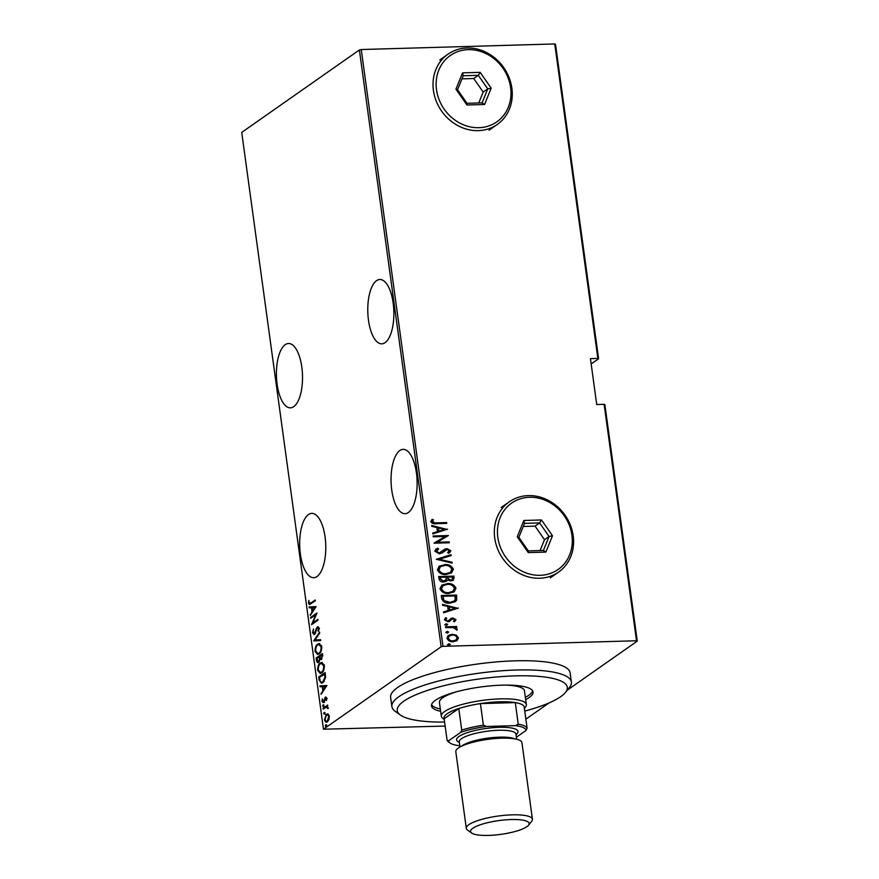 <?xml version="1.0" encoding="UTF-8"?>
<svg xmlns="http://www.w3.org/2000/svg" width="879" height="879" viewBox="0 0 879 879"><rect width="100%" height="100%" fill="white"/><g stroke="black" fill="none" stroke-linecap="round" stroke-linejoin="round"><path stroke-width="1.32" d="M277.138 384.321A32.182 13.02 -91.7 0 0 290.4 407.845A32.182 13.02 -91.7 0 0 301.805 367.037A32.182 13.02 -91.7 0 0 288.543 343.513A32.182 13.02 -91.7 0 0 277.138 384.321M368.488 320.308A32.182 13.02 -91.7 0 0 381.75 343.832A32.182 13.02 -91.7 0 0 393.155 303.024A32.182 13.02 -91.7 0 0 379.893 279.5A32.182 13.02 -91.7 0 0 368.488 320.308M300.398 554.188A32.182 13.02 -91.7 0 0 313.66 577.712A32.182 13.02 -91.7 0 0 325.065 536.904A32.182 13.02 -91.7 0 0 311.803 513.369A32.182 13.02 -91.7 0 0 300.398 554.188M391.759 490.174A32.182 13.02 -91.7 0 0 405.01 513.699A32.182 13.02 -91.7 0 0 416.415 472.891A32.182 13.02 -91.7 0 0 403.164 449.356A32.182 13.02 -91.7 0 0 391.759 490.174M359.39 49.949L241.725 132.399L323.483 729.207L441.137 646.768L359.39 49.949L361.247 49.532L442.994 646.34L636.517 640.758L604.126 404.329L604.884 404.681L637.275 641.11L567.318 690.125M549.078 702.903L525.862 719.176M327.406 721.725C326.197 722.758 325.23 722.077 324.494 719.703L326.384 714.308L328.175 714.122L329.328 716.308L328.933 719.571L326.395 722.098M327.406 713.913L328.175 714.122M323.022 708.309L327.691 705.035L327.12 706.342L328.098 708.595L326.329 707.079L323.131 709.133L323.022 708.309L327.768 705.573M327.515 707.013L326.329 707.079M323.604 702.475L321.978 701.343L322.329 698.86L322.549 700.915L323.472 701.673L325.362 697.19L326.845 698.168L326.428 700.497L325.494 697.992L324.285 701.64L323.032 702.695M326.867 698.53L324.692 698.014M322.549 700.915L324.285 701.651M325.56 697.992L325.911 696.97M319.132 679.961L318.725 676.995L325.12 672.523L325.571 677.632L322.923 682.642L321.395 683.236L319.132 679.961L319.879 679.939M318.714 662.337C317.758 663.151 317.022 662.568 316.484 660.59L316.132 658.041L322.527 653.569L321.593 659.415L320.088 659.305L317.934 662.623M321.593 659.415L320.088 659.305L321.307 659.58M313.759 640.747L319.593 632.144L319.714 633.045L315.012 639.978L320.626 639.692L320.747 640.582L313.792 640.945L315.132 639.978M310.683 618.289L310.573 617.465L316.967 612.982L312.803 622.903L317.846 619.365L317.956 620.189L311.562 624.672L315.715 614.762L310.683 618.289M309.1 602.807L310.935 602.983L315.187 600.005L315.308 600.829L309.485 604.609L308.441 603.203L308.859 600.379L309.1 602.807L310.628 603.576M316.088 606.598L310.287 615.41L312.034 611.751L311.485 607.741L309.254 607.861L309.133 606.96L316.088 606.598L309.133 606.96M317.385 628.078L318.286 626.87L317.418 626.892L319.22 628.122L318.473 631.342L318.55 628.474L317.561 627.694L314.594 634.286L312.495 632.803L313.495 628.957L313.155 632.364L314.495 633.462L316.517 628.1L318.066 626.65M315.319 633.462L314.067 633.616L315.33 633.429M318.758 627.54L317.561 627.694M314.594 634.286L313.891 634.55M317.693 644.087L319.187 643.527L321.747 646.592C321.703 650.592 320.813 653.053 319.077 653.954L317.627 654.514L315.045 651.383C315.1 647.427 315.99 644.988 317.693 644.087L319.626 643.56M320.286 663.041L321.78 662.48L324.351 665.546C324.296 669.545 323.406 671.995 321.67 672.907L320.22 673.457L317.638 670.336C317.693 666.381 318.583 663.942 320.286 663.041L322.219 662.513M326.9 685.499L321.099 694.3L322.846 690.652L322.296 686.642L320.066 686.752L319.945 685.851L326.9 685.499L319.945 685.851M323.472 704.892L323.274 706.551L322.626 706.101L323.043 704.903L323.692 705.354M323.274 706.551L322.626 706.101L323.494 706.079L323.922 704.881M324.516 712.517L324.318 714.177L323.67 713.726L324.087 712.528L324.736 712.979M324.318 714.177L323.67 713.726L324.538 713.693L324.966 712.506M326.208 724.878L326.01 726.537L325.362 726.087L325.779 724.889L326.428 725.34M326.01 726.537L325.362 726.087L326.23 726.054L326.658 724.856M555.517 44.302L598.599 358.764L597.841 358.423L554.759 43.95L555.517 44.302M591.16 363.983L598.599 358.764M445.148 726.065L323.483 729.207M604.126 404.329L596.72 404.549L590.435 358.632L597.841 358.423M361.247 49.532L554.759 43.95M456.245 635.154L458.464 637.835L457.003 640.604L453.179 641.703C450.268 641.967 448.191 640.78 446.928 638.165L448.257 635.462L452.158 634.286L456.245 635.154L458.464 637.835M445.576 626.826L456.717 626.507L456.838 627.331L455.19 627.375L457.289 629.188L457.014 630.012L453.278 627.606L445.686 627.65L445.576 626.826M453.619 621.046L454.608 619.706L452.971 618.75L447.916 621.794L444.411 619.805L445.642 617.728L446.752 618.267L445.785 619.739L447.752 620.97L452.806 617.937L455.981 619.684L454.652 621.596L453.41 621.2M445.367 617.904L446.543 618.409M446.752 618.267L445.785 619.739M450.608 618.651L452.806 617.937M441.687 598.478L441.28 595.512L456.542 595.072L456.662 600.049L455.267 601.675L449.795 603.126C445.829 603.631 443.126 602.082 441.687 598.478M438.687 576.558L453.938 576.119L453.388 580.239L450.806 580.975L447.422 579.997L446.455 581.239L443.774 581.997C441.489 582.206 439.907 581.239 439.039 579.107L438.687 576.558M436.314 559.264L451.004 554.704L451.136 555.594L439.269 559.275L452.037 562.241L452.169 563.142L436.314 559.264M433.237 536.805L433.127 535.981L448.378 535.542L437.237 542.277L449.257 541.925L449.367 542.75L434.116 543.189L445.235 536.454L433.237 536.805M436.456 522.851L446.609 522.565L446.719 523.39L436.413 523.686C433.984 524.236 432.105 523.543 430.765 521.61L432.215 519.258L433.457 519.72L432.336 521.632L436.094 523.115L446.609 522.565M447.51 529.158L432.842 533.916L432.721 533.026L437.434 531.564L436.885 527.554L431.809 526.378L431.688 525.477L447.147 529.477M437.083 549.88L436.028 551.452L438.863 553.232L444.741 549.21L446.993 548.606L450.861 550.781L448.62 553.32L447.576 552.572L449.29 550.726L447.169 549.43L442.412 552.759L439.324 553.792L434.819 551.221L435.907 549.177L437.764 548.254L438.643 549.034L436.391 551.188L439.225 552.968L441.082 552.353M444.51 549.353L446.993 548.606M447.576 552.572L448.345 552.133M445.148 550.21L443.939 551.43M444.642 564.604C448.598 564.208 451.52 565.757 453.399 569.251L451.531 572.921L446.071 574.492C442.104 574.877 439.203 573.317 437.368 569.79L439.258 566.164L444.269 564.856C448.235 564.461 451.147 566.01 453.026 569.504L453.399 569.251M447.235 583.557C451.191 583.162 454.113 584.711 455.992 588.205L454.124 591.864L448.664 593.446C444.697 593.83 441.796 592.27 439.961 588.743L441.851 585.117L446.873 583.81C450.828 583.414 453.751 584.964 455.63 588.458L455.992 588.205M458.311 608.048L443.653 612.817L443.532 611.916L448.235 610.455L447.686 606.444L442.62 605.268L442.5 604.367L457.959 608.378M444.697 624.826L446.224 623.705L447.609 624.497L446.455 625.354L445.071 624.562L446.224 623.705L445.071 624.562M445.862 623.958L447.609 624.497L446.455 625.354M445.741 632.44L447.268 631.331L448.653 632.111L447.499 632.979L446.114 632.188L447.268 631.331L446.114 632.188M446.906 631.583L448.653 632.111L447.499 632.979M447.433 644.801L448.96 643.692L450.345 644.472L449.191 645.34L447.807 644.549L448.96 643.692L447.807 644.549M448.598 643.944L450.345 644.472L449.191 645.34M637.275 641.11L636.517 640.758M442.994 646.34L441.137 646.768M446.235 522.818L446.323 523.401M431.886 519.522L433.457 519.72M433.083 519.983L432.479 520.994M431.974 521.884L436.094 523.115M432.743 533.157L437.434 531.564M431.743 525.829L447.147 529.411M438.5 527.927L438.577 531.356L444.587 529.345L438.5 527.927L438.94 531.092L444.587 529.345M433.16 536.223L448.378 535.542M449.257 541.925L437.237 542.277M448.894 542.178L448.971 542.761M434.094 543.046L445.235 536.454M435.731 549.309L437.764 548.254M437.401 548.507L438.203 549.232M440.313 552.847L440.895 552.495M446.631 548.87L450.861 550.781M450.498 551.034L449.619 552.759M443.576 551.682L442.225 552.88M436.336 559.396L451.004 554.704M450.641 554.957L450.751 555.715M452.037 562.241L439.269 559.275M453.026 569.504L451.345 573.042M439.071 566.296L444.269 564.856M440.313 566.801L438.566 569.966C439.994 572.91 442.335 574.229 445.587 573.921L450.059 572.548M445.961 573.668L450.257 572.416L451.839 569.339C450.356 566.428 447.993 565.12 444.763 565.428L440.489 566.68L438.929 569.713C440.357 572.658 442.708 573.976 445.961 573.668L445.587 573.921M438.72 576.811L453.938 576.119M453.575 576.382L454.19 577.921M453.828 578.184L453.19 580.36M446.268 581.36L447.422 579.997M443.302 581.437L446.169 579.47L446.038 577.173L440.368 577.338L440.17 578.821L443.302 581.437L445.17 580.788M450.301 580.404L452.092 579.755L452.487 576.987L447.598 577.129L447.312 577.953L450.301 580.404L451.894 579.876M447.312 577.953L450.674 580.151M447.598 577.129L447.675 577.69M440.17 578.821L443.664 581.173M440.368 577.338L440.533 578.558M455.63 588.458L453.938 591.996M441.676 585.249L446.873 583.81M442.917 585.755L441.159 588.919C442.587 591.864 444.939 593.182 448.191 592.875L452.652 591.501M448.554 592.622L452.85 591.369L454.432 588.293C452.949 585.381 450.586 584.074 447.356 584.381L443.093 585.634L441.522 588.666C442.961 591.611 445.301 592.929 448.554 592.622L448.191 592.875M441.313 595.764L456.542 595.072M456.168 595.336L456.805 597.006M456.432 597.259L456.662 600.049M456.3 600.302L455.091 601.796M449.312 602.565L453.949 601.137L455.157 599.599L455.091 595.94L442.961 596.292L443.51 600.401L449.312 602.565L453.762 601.269M443.51 600.401L449.685 602.302M442.961 596.292L443.873 600.148M443.554 612.059L448.235 610.455M442.544 604.73L457.948 608.312M449.312 606.829L449.378 610.246L455.388 608.235L449.312 606.829L449.751 609.993L455.388 608.235M452.443 618.19L455.981 619.684M455.619 619.948L454.289 621.86M451.63 619.277L449.235 621.662M445.411 619.992L447.752 620.97M447.389 621.233L448.784 620.706M447.246 624.749L446.082 625.606M445.609 627.068L456.717 626.507M456.355 626.76L456.432 627.342M457.289 629.188L455.19 627.375M456.915 629.441L456.651 630.265M448.29 632.375L447.125 633.232M458.102 638.088L456.64 640.868M448.081 635.594L452.158 634.286M451.795 634.55L455.882 635.407M449.169 636.11L447.927 638.374C448.883 640.406 450.466 641.329 452.685 641.132L455.783 640.143M453.059 640.879L455.97 640.022L457.102 637.868C456.113 635.847 454.498 634.924 452.267 635.11L449.345 635.978L448.301 638.121C449.246 640.154 450.828 641.066 453.059 640.879L452.685 641.132M449.982 644.736L448.817 645.593M309.979 602.774L311.803 602.961L315.264 600.544M309.957 604.477L309.353 603.412M309.199 603.181L308.441 603.203M310.913 614.487L310.166 614.509M312.781 611.729L312.034 611.751M312.891 611.575L312.792 610.861M313.385 610.85L312.638 610.872L314.88 607.565L311.485 607.741M310.122 607.807L310.001 606.939M315.616 607.543L314.88 607.565M312.199 607.708L312.638 610.872M311.485 617.728L310.573 617.465M311.441 617.443L316.748 613.718M317.912 619.904L312.803 622.903M312.638 623.914L313.078 622.892M316.308 614.751L315.715 614.762M313.243 632.781L312.495 632.803M315.715 632.66L315.078 632.682M317.198 628.078L316.517 628.1M318.714 630.825L317.978 630.847M319.253 628.463L318.55 628.474M319.429 628.452L318.429 627.672M314.341 634.44L313.462 633.243M320.626 639.714L315.012 639.978M318.044 654.448L316.143 652.405M315.77 651.361L315.045 651.383M317.363 645.274L318.561 644.054M319.835 653.097L318.967 653.13C320.363 652.372 321.066 650.361 321.099 647.098L318.978 644.461L317.813 644.911C316.429 645.658 315.715 647.658 315.693 650.889L317.791 653.569L320.319 652.701M321.549 645.636L318.978 644.461M321.802 647.076L321.099 647.098M317.791 653.569L318.967 653.13M317.044 658.316L316.132 658.041M317 658.019L322.604 654.097M318.396 662.513L317.495 661.25M317.242 660.568L316.484 660.59M320.385 659.294L320.231 657.272M319.473 661.491L318.594 661.513L319.517 659.085L319.275 656.745L316.901 658.415L318.154 661.667L319.473 661.491M321.89 658.734L321.989 654.844L319.934 656.283L321.011 658.767L321.89 658.734M322.835 655.954L322.143 655.976M322.703 654.833L321.989 654.844M320 656.723L319.275 656.745M320.385 659.063L319.517 659.085M320.648 673.402L318.736 671.358M318.374 670.314L317.638 670.336M319.956 664.227L321.165 663.008M322.439 672.05L321.56 672.072C322.956 671.325 323.67 669.315 323.703 666.04L321.571 663.414L320.406 663.854C319.022 664.612 318.319 666.612 318.286 669.831L320.385 672.523L322.912 671.655M324.142 664.59L321.571 663.414M324.395 666.029L323.703 666.04M320.385 672.523L321.56 672.072M319.637 677.259L318.725 676.995M319.604 676.973L325.197 673.05M321.835 683.17L320.264 681.291M325.296 673.775L319.495 677.357L320.187 681.115L321.637 682.28L324.274 681.291M325.582 677.544L324.9 677.566L324.582 673.797M323.681 681.796L322.802 681.818L324.9 677.566M321.637 682.28L322.802 681.818M321.725 693.377L320.978 693.399M323.593 690.63L322.846 690.652M323.692 690.476L323.604 689.762M324.186 689.74L323.439 689.762L325.68 686.466L322.296 686.642M320.934 686.708L320.813 685.829M326.428 686.444L325.68 686.466M323.011 686.598L323.439 689.762M326.548 700.189L325.955 700.2M327.131 698.519L326.373 697.97L327.131 698.519M324.483 702.453L322.846 701.31M322.648 701.321L321.978 701.343M323.417 700.893L324.34 701.651L323.417 700.893M324.494 701.101L323.89 701.112M324.801 699.673L324.219 699.695M324.142 706.529L323.494 706.079M328.12 708.452L327.526 708.474M328.164 707.903L327.548 707.925M328.416 707.903L327.197 707.057M325.186 714.144L324.538 713.693M326.834 722.011L325.615 720.747M325.131 719.681L324.494 719.703M326.329 715.264L327.263 714.275L326.384 714.308M327.263 714.275L327.834 713.979M328.153 720.868L326.516 721.176L328.35 720.725M329.076 715.286L326.494 715.132L325.065 719.297C325.626 721.143 326.362 721.681 327.285 720.901L328.746 716.715C328.175 714.869 327.417 714.341 326.494 715.132M329.361 716.693L328.746 716.715M326.878 726.504L326.23 726.054M524.752 711.089A85.823 20.195 172.2 0 0 565.417 692.476A85.823 20.195 172.2 0 0 519.841 675.786A85.823 20.195 172.2 0 0 427.776 690.323A85.823 20.195 172.2 0 0 400.439 715.077A85.823 20.195 172.2 0 0 444.609 722.066M400.439 715.077L395.264 711.386A90.581 21.327 -7.8 0 1 391.891 706.628A90.581 21.327 -7.8 0 1 521.291 669.919A90.581 21.327 -7.8 0 1 571.383 682.049A90.581 21.327 -7.8 0 1 569.405 687.532L565.417 692.476M444.247 719.429L442.917 718.484A42.906 10.098 -7.8 0 1 441.324 716.231A42.906 10.098 -7.8 0 1 500.283 698.882A42.906 10.098 -7.8 0 1 526.345 704.584L524.455 690.806A42.906 10.098 172.2 0 0 505.447 685.104M525.675 699.64A51.257 12.064 172.2 0 0 533.037 691.971A51.257 12.064 172.2 0 0 504.7 685.115A51.257 12.064 172.2 0 0 431.49 705.881A51.257 12.064 172.2 0 0 440.643 711.287M525.356 697.344A51.257 12.064 172.2 0 0 532.652 690.861M571.383 682.049L570.119 672.864A90.581 21.327 172.2 0 0 520.038 660.733A90.581 21.327 172.2 0 0 390.628 697.454L391.891 706.628M431.567 704.705A51.257 12.064 172.2 0 0 440.335 708.99M456.223 691.85A42.906 10.098 172.2 0 0 439.434 702.464L441.324 716.231M527.103 728.219L526.038 730.471A39.094 9.208 172.2 0 0 515.446 725.636L518.247 724.175A40.522 9.537 -7.8 0 1 527.103 728.219L524.148 706.639A40.522 9.537 172.2 0 0 515.292 702.596A40.522 9.537 172.2 0 0 499.679 701.816A40.522 9.537 172.2 0 0 480.417 703.607A40.522 9.537 172.2 0 0 458.772 708.529A40.522 9.537 172.2 0 0 444.148 718.769L447.103 740.349L448.543 740.843A39.094 9.208 172.2 0 0 450.015 743.008A39.094 9.208 172.2 0 0 459.146 745.678L459.794 745.656M518.247 724.175L515.292 702.596L480.417 703.607L483.373 725.186L486.548 726.472A39.094 9.208 172.2 0 0 460.662 732.361L448.543 740.843M526.345 704.584A42.906 10.098 -7.8 0 1 525.411 707.177L524.389 708.441M460.662 732.361L461.728 730.097L458.772 708.529L444.148 718.769M515.446 725.636L486.548 726.472M516.38 737.239L526.038 730.471M450.015 743.008L448.466 741.909A40.522 9.537 -7.8 0 1 447.103 740.349M461.728 730.097A40.522 9.537 -7.8 0 1 483.373 725.186M505.029 819.898A29.556 6.955 172.2 0 0 471.682 833.039A29.556 6.955 172.2 0 0 494.712 835.05A29.556 6.955 172.2 0 0 528.51 825.249A29.556 6.955 172.2 0 0 505.029 819.898M471.682 833.039L467.551 830.084A33.369 7.856 -7.8 0 1 466.299 828.326A33.369 7.856 -7.8 0 1 505.194 815.251A33.369 7.856 -7.8 0 1 532.432 819.272A33.369 7.856 -7.8 0 1 531.707 821.294L528.51 825.249M459.981 747.007L459.267 741.832A28.611 6.735 -7.8 0 1 492.603 730.625A28.611 6.735 -7.8 0 1 515.951 734.075L516.654 739.239M459.376 742.656L457.739 741.491A30.985 7.296 -7.8 0 1 492.701 727.713A30.985 7.296 -7.8 0 1 517.324 733.328L516.061 734.888M466.299 828.326L455.805 751.666A33.369 7.856 -7.8 0 1 494.69 738.58A33.369 7.856 -7.8 0 1 521.928 742.601L532.432 819.272M540.222 575.305A40.522 35.819 55 0 0 571.921 535.212A40.522 35.819 55 0 0 529.532 497.261A40.522 35.819 55 0 0 497.822 537.344A40.522 35.819 55 0 0 540.222 575.305M528.301 495.602A42.906 37.918 -125 0 1 570.361 525.06A42.906 37.918 -125 0 1 558.583 572.064A42.906 37.918 -125 0 1 539.618 578.239A42.906 37.918 -125 0 1 497.558 548.771A42.906 37.918 -125 0 1 509.337 501.777A42.906 37.918 -125 0 1 528.301 495.602M523.862 520.467L541.475 519.961L552.484 535.772L545.881 552.089L528.268 552.605L517.259 536.783L523.862 520.467L524.521 523.368L518.863 537.355L528.301 550.913L543.398 550.474L549.056 536.487L539.618 522.928L524.521 523.368M540.08 550.573L544.486 539.684L549.056 536.487L552.484 535.772M544.486 539.684L535.058 526.125L539.618 522.928L541.475 519.961M535.058 526.125L523.269 526.466M517.259 536.783L518.863 537.355M528.301 550.913L528.268 552.605M543.398 550.474L545.881 552.089M478.901 127.697A40.522 35.819 55 0 0 510.611 87.603A40.522 35.819 55 0 0 468.21 49.653A40.522 35.819 55 0 0 436.511 89.746A40.522 35.819 55 0 0 478.901 127.697M466.98 47.993A42.906 37.918 -125 0 1 509.04 77.451A42.906 37.918 -125 0 1 497.272 124.455A42.906 37.918 -125 0 1 478.308 130.63A42.906 37.918 -125 0 1 436.248 101.173A42.906 37.918 -125 0 1 448.015 54.168A42.906 37.918 -125 0 1 466.98 47.993M462.552 72.858L480.165 72.353L491.174 88.164L484.571 104.491L466.947 104.997L455.948 89.175L462.552 72.858L463.211 75.759L457.541 89.746L466.98 103.304L482.077 102.865L487.746 88.878L478.308 75.319L463.211 75.759M478.769 102.964L483.175 92.075L487.746 88.878L491.174 88.164M483.175 92.075L473.737 78.528L478.308 75.319L480.165 72.353M473.737 78.528L461.947 78.857M455.948 89.175L457.541 89.746M466.98 103.304L466.947 104.997M482.077 102.865L484.571 104.491M311.803 602.961L310.935 602.983M316.451 630.243L315.858 630.265M320.077 657.272L319.352 657.294M325.384 674.457L324.67 674.479M461.706 746.117A28.611 6.735 -7.8 0 1 493.548 737.503A28.611 6.735 -7.8 0 1 514.753 738.854M325.746 697.904L326.614 697.882M323.197 701.772L324.065 701.75M558.583 572.064L550.364 577.822M509.337 501.777L501.118 507.535M497.272 124.455L489.043 130.213M448.015 54.168L439.797 59.937"/></g></svg>
